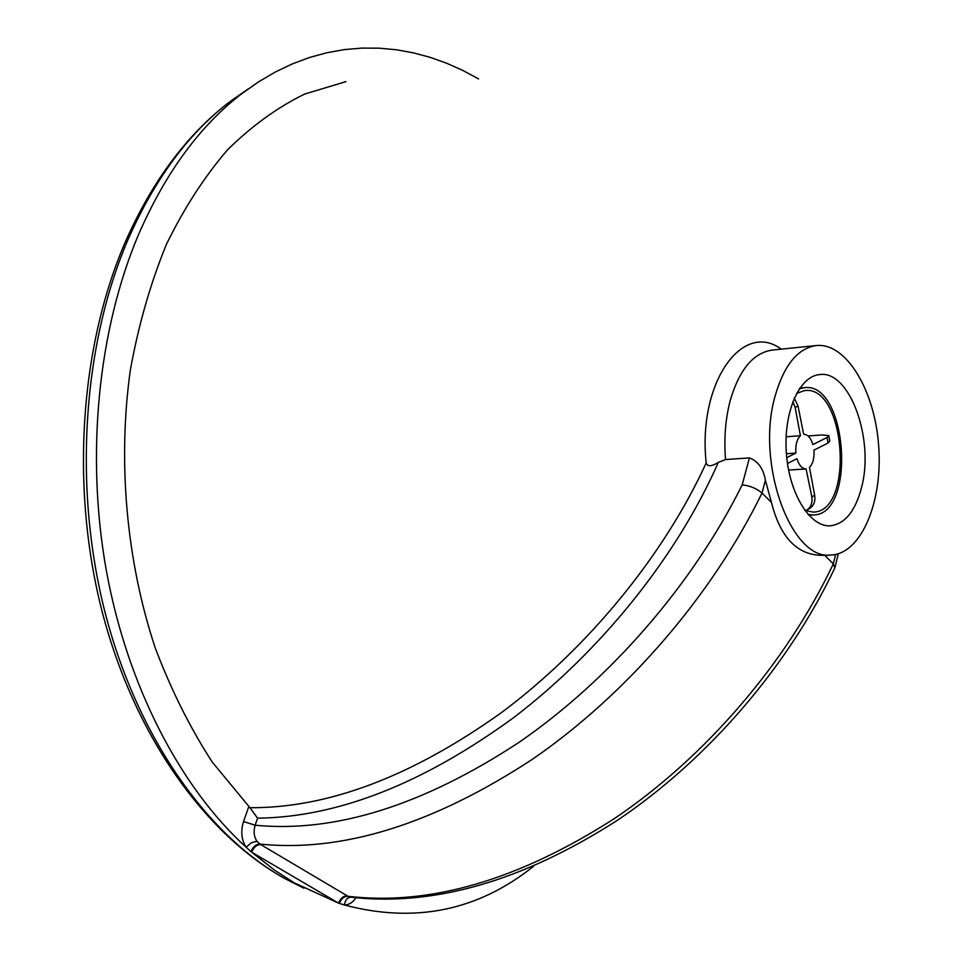<?xml version="1.0" encoding="UTF-8"?>
<svg xmlns="http://www.w3.org/2000/svg" width="962" height="962" viewBox="0 0 962 962"><rect width="100%" height="100%" fill="white"/><g stroke="black" fill="none" stroke-linecap="round" stroke-linejoin="round"><path stroke-width="1.44" d="M350.613 897.185C347.15 897.642 345.093 900.252 344.456 905.014L338.54 903.126C340.512 898.316 343.422 895.899 347.27 895.862L260.678 844.54C256.782 844.648 253.776 847.173 251.635 852.14L246.14 847.257L251.262 842.808L256.95 841.305C253.968 836.663 253.367 831.3 255.122 825.216L243.542 821.548C240.536 831.288 241.402 839.85 246.14 847.257C180.531 787.637 127.429 686.459 106.301 570.382C85.51 454.256 98.304 329.377 138.588 234.451C165.644 172.451 200.18 125.409 242.22 93.35L258.586 81.83L275.312 72.018L292.34 63.901L309.572 57.467L326.948 52.718L344.384 49.603L361.808 48.1L379.172 48.172L396.392 49.771L413.419 52.85L430.206 57.359L446.693 63.252L462.842 70.454L478.595 78.932M345.911 81.65L304.689 94.048C277.645 107.239 251.96 125.794 227.657 149.699C204.509 176.587 184.067 208.189 166.342 244.528C150.517 283.213 138.516 325.036 130.351 369.997C117.484 461.652 126.395 560.954 155.147 647.666C171.044 689.766 190.115 727.945 212.337 762.181L249.94 807.707L257.588 818.181C337.758 817.207 423.16 783.657 513.78 717.532C600.18 651.623 676.539 557.455 718.349 462.361L725.528 459.547L749.422 457.9C758.02 461.099 763.347 468.53 765.391 480.206L771.44 502.417C780.338 537.542 797.306 555.194 822.306 555.363L830.927 555.038C791.053 560.702 755.386 462.698 775.24 395.61C784.162 364.935 797.835 348.244 816.245 345.55C846.295 342.388 875.059 390.837 878.703 446.428C882.839 501.996 861.122 553.98 830.927 555.038M249.94 807.707C328.138 808.2 412.073 776.43 501.767 712.385C587.217 648.616 663.576 556.216 706.18 462.95C707.479 466.798 711.543 466.606 718.349 462.361M250.938 851.526C253.09 846.656 256.084 844.179 259.908 844.083L256.95 841.305M339.297 903.378C341.294 898.664 344.192 896.295 347.979 896.283L347.27 895.862M824.662 555.278L833.32 563.864C786.387 662.854 705.471 757.202 614.225 818.686C518.494 880.074 429.749 905.939 347.979 896.283L350.445 897.161M749.422 457.9L742.219 484.824C750.107 485.762 756.697 488.504 762.012 493.061L771.44 502.417M338.54 903.126L294.312 882.888L274.362 870.009L251.635 852.14L338.54 903.126M834.86 567.953L833.32 563.864L835.605 554.473M706.18 462.95C697.522 382.888 742.399 320.25 781.252 349.146M861.603 487.313C855.374 511.195 844.937 524.025 830.302 525.817C809.92 527.212 789.068 493.578 786.363 452.898C783.369 412.241 799.326 376.034 819.708 374.579C849.662 369.997 874.554 439.177 861.603 487.313M533.549 866.293C477.994 910.725 414.971 923.628 344.456 905.014C348.869 904.917 352.741 902.524 356.036 897.823M806.396 510.269L809.21 508.742C813.72 506 815.548 501.539 814.682 495.37L811.832 496.897L806.084 468.939C802.128 468.843 799.073 465.428 796.933 458.706L787.493 463.468M811.832 496.897C812.71 503.595 810.581 508.201 805.447 510.714M808.08 435.978L821.813 434.956L828.751 435.594L827.031 437.506L828.054 443.025L813.924 450.144C814.453 458.008 812.974 463.756 809.475 467.4L814.682 495.37M828.054 443.025L829.785 441.113L828.859 436.063M792.88 401.563L795.141 407.431L798.039 406.072L803.655 434.271C807.683 434.355 810.762 437.794 812.89 444.576L827.031 437.506M798.039 406.072L794.275 398.148M786.122 436.796L800.42 435.726L795.141 407.431M786.772 457.623L795.875 453.078C795.346 445.093 796.861 439.309 800.42 435.726M786.423 453.739L795.875 453.078M799.278 388.901L804.34 387.686C847.426 381.445 856.793 515.151 813.251 514.983L808.08 514.478M796.62 393.35L804.641 390.572C845.742 384.62 854.689 512.241 813.155 512.073L804.821 510.449M742.219 484.824C692.977 584.054 610.461 679.449 518.903 742.436C422.943 805.398 335.017 832.984 255.122 825.216L257.588 818.181M248.785 806.649L243.542 821.548M260.678 844.54L259.908 844.083C342.436 852.524 433.261 824.254 532.395 759.295C626.923 694.287 711.868 595.574 762.012 493.061L765.391 480.206M725.528 459.547C723.857 437.987 725.504 417.989 730.483 399.567C739.61 369.288 753.535 352.789 772.258 350.072L816.245 345.55M303.896 888.215L284.355 878.318C206.806 834.739 137.037 736.688 104.99 612.157C73.208 487.626 82.732 345.466 127.657 240.416C154.341 179.557 188.432 133.297 229.93 101.647L247.907 89.117M350.433 897.161C433.73 906.745 522.787 881.084 617.616 820.153C708.152 759.295 788.082 666.257 834.691 568.205M835.1 566.967L838.311 553.775M242.22 93.35L229.93 101.647C186.82 134.524 151.816 181.614 124.916 242.905C79.75 348.136 70.466 488.359 102.152 611.664C134.187 734.872 204.004 833.236 284.355 878.318L297.667 884.824M788.599 470.069L806.084 468.939M804.34 387.686L799.831 388.083M813.251 514.983L808.741 515.211"/></g></svg>
